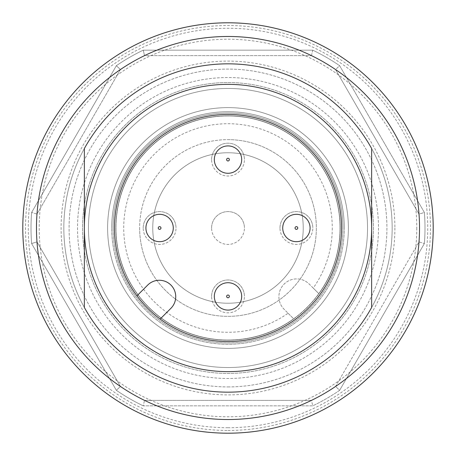 <?xml version="1.0" encoding="UTF-8"?>
<svg xmlns="http://www.w3.org/2000/svg" width="456" height="456" viewBox="0 0 456 456"><rect width="100%" height="100%" fill="white"/><g stroke="black" fill="none" stroke-linecap="round" stroke-linejoin="round"><path stroke-width="0.34" stroke-dasharray="2.28 1.71" d="M344.28 228A116.28 116.28 0 0 0 228 111.72A116.28 116.28 0 0 0 111.72 228A116.28 116.28 0 0 1 228 111.72A116.28 116.28 0 0 1 344.28 228A116.28 116.28 0 0 1 228 344.28A116.28 116.28 0 0 1 111.72 228A116.28 116.28 0 0 0 228 344.28A116.28 116.28 0 0 0 344.28 228M279.984 228A16.416 16.416 0 0 1 296.4 211.584A16.416 16.416 0 0 1 312.816 228A16.416 16.416 0 0 0 296.4 211.584A16.416 16.416 0 0 0 279.984 228A16.416 16.416 0 0 0 296.4 244.416A16.416 16.416 0 0 0 312.816 228A16.416 16.416 0 0 1 296.4 244.416A16.416 16.416 0 0 1 279.984 228M211.584 159.6A16.416 16.416 0 0 1 228 143.184A16.416 16.416 0 0 1 244.416 159.6A16.416 16.416 0 0 0 228 143.184A16.416 16.416 0 0 0 211.584 159.6A16.416 16.416 0 0 0 228 176.016A16.416 16.416 0 0 0 244.416 159.6A16.416 16.416 0 0 1 228 176.016A16.416 16.416 0 0 1 211.584 159.6M211.584 228A16.416 16.416 0 0 1 228 211.584A16.416 16.416 0 0 1 244.416 228A16.416 16.416 0 0 0 228 211.584A16.416 16.416 0 0 0 211.584 228A16.416 16.416 0 0 0 228 244.416A16.416 16.416 0 0 0 244.416 228A16.416 16.416 0 0 1 228 244.416A16.416 16.416 0 0 1 211.584 228M143.184 228A16.416 16.416 0 0 1 159.6 211.584A16.416 16.416 0 0 1 176.016 228A16.416 16.416 0 0 0 159.6 211.584A16.416 16.416 0 0 0 143.184 228A16.416 16.416 0 0 0 159.6 244.416A16.416 16.416 0 0 0 176.016 228A16.416 16.416 0 0 1 159.6 244.416A16.416 16.416 0 0 1 143.184 228M211.584 296.4A16.416 16.416 0 0 1 228 279.984A16.416 16.416 0 0 1 244.416 296.4A16.416 16.416 0 0 0 228 279.984A16.416 16.416 0 0 0 211.584 296.4A16.416 16.416 0 0 0 228 312.816A16.416 16.416 0 0 0 244.416 296.4A16.416 16.416 0 0 1 228 312.816A16.416 16.416 0 0 1 211.584 296.4M332.276 228A104.276 104.276 0 0 1 313.232 288.078L309.253 284.105A17.784 17.784 0 0 0 284.105 284.105A17.784 17.784 0 0 0 284.105 309.253L288.078 313.232A104.276 104.276 0 0 1 123.724 228A104.276 104.276 0 0 1 228 123.724A104.276 104.276 0 0 1 332.276 228M288.078 313.232L293.744 318.892A112.176 112.176 0 0 1 115.824 228A112.176 112.176 0 0 1 228 115.824A112.176 112.176 0 0 1 340.176 228A112.176 112.176 0 0 1 228 340.176A112.176 112.176 0 0 1 115.824 228A112.176 112.176 0 0 1 228 115.824A112.176 112.176 0 0 1 318.892 293.744L313.232 288.078M419.52 228A191.52 191.52 0 0 0 419.018 214.115L424.376 212.456A196.992 196.992 0 0 1 424.376 243.544L339.652 390.296A196.992 196.992 0 0 1 312.73 405.84L143.269 405.84A196.992 196.992 0 0 1 116.348 390.296L31.624 243.544A196.992 196.992 0 0 1 31.624 212.456L116.348 65.704A196.992 196.992 0 0 1 143.269 50.16L312.73 50.16A196.992 196.992 0 0 1 339.652 65.704L424.376 212.456A196.992 196.992 0 0 1 424.376 243.544L419.018 241.885A191.52 191.52 0 0 0 419.52 228A191.52 191.52 0 0 1 419.018 241.885L335.536 386.483L339.652 390.296A196.992 196.992 0 0 1 312.73 405.84L311.482 400.368A191.52 191.52 0 0 0 335.536 386.483L419.018 241.885L424.376 243.544A196.992 196.992 0 0 0 424.376 212.456L339.652 65.704L335.536 69.517A191.52 191.52 0 0 0 311.482 55.632L312.73 50.16A196.992 196.992 0 0 1 339.652 65.704A196.992 196.992 0 0 0 312.73 50.16L143.269 50.16L144.518 55.632A191.52 191.52 0 0 0 120.464 69.517L116.348 65.704A196.992 196.992 0 0 1 143.269 50.16A196.992 196.992 0 0 0 116.348 65.704L31.624 212.456L36.982 214.115L120.464 69.517A191.52 191.52 0 0 1 144.518 55.632L311.482 55.632L144.518 55.632L143.269 50.16A196.992 196.992 0 0 0 116.348 65.704L31.624 212.456A196.992 196.992 0 0 0 31.624 243.544A196.992 196.992 0 0 1 31.624 212.456A196.992 196.992 0 0 0 31.624 243.544L116.348 390.296L120.464 386.483L36.982 241.885L31.624 243.544L116.348 390.296A196.992 196.992 0 0 0 143.269 405.84A196.992 196.992 0 0 1 116.348 390.296A196.992 196.992 0 0 0 143.269 405.84L312.73 405.84A196.992 196.992 0 0 0 339.652 390.296L424.376 243.544A196.992 196.992 0 0 0 424.376 212.456L339.652 65.704A196.992 196.992 0 0 0 312.73 50.16L143.269 50.16L312.73 50.16L311.482 55.632A191.52 191.52 0 0 1 335.536 69.517L419.018 214.115A191.52 191.52 0 0 1 419.52 228M433.2 228A205.2 205.2 0 0 1 228 433.2A205.2 205.2 0 0 1 22.8 228A205.2 205.2 0 0 1 228 22.8A205.2 205.2 0 0 1 433.2 228A205.2 205.2 0 0 1 228 433.2A205.2 205.2 0 0 1 22.8 228A205.2 205.2 0 0 1 228 22.8A205.2 205.2 0 0 1 433.2 228A205.2 205.2 0 0 0 228 22.8A205.2 205.2 0 0 0 22.8 228A205.2 205.2 0 0 0 228 433.2A205.2 205.2 0 0 0 433.2 228A205.2 205.2 0 0 0 228 22.8A205.2 205.2 0 0 0 22.8 228A205.2 205.2 0 0 0 228 433.2A205.2 205.2 0 0 0 433.2 228M416.784 228A188.784 188.784 0 0 1 228 416.784A188.784 188.784 0 0 1 39.216 228A188.784 188.784 0 0 1 228 39.216A188.784 188.784 0 0 1 416.784 228M394.896 228A166.896 166.896 0 0 1 228 394.896A166.896 166.896 0 0 1 61.104 228A166.896 166.896 0 0 1 228 61.104A166.896 166.896 0 0 1 394.896 228M378.48 228A150.48 150.48 0 0 1 228 378.48A150.48 150.48 0 0 1 77.52 228A150.48 150.48 0 0 1 228 77.52A150.48 150.48 0 0 1 378.48 228A150.48 150.48 0 0 1 228 378.48A150.48 150.48 0 0 1 77.52 228A150.48 150.48 0 0 1 228 77.52A150.48 150.48 0 0 1 378.48 228M152.76 228A75.24 75.24 0 0 1 228 152.76A75.24 75.24 0 0 1 303.24 228A75.24 75.24 0 0 1 228 303.24A75.24 75.24 0 0 1 152.76 228A75.24 75.24 0 0 1 228 152.76A75.24 75.24 0 0 1 303.24 228A75.24 75.24 0 0 1 228 303.24A75.24 75.24 0 0 1 152.76 228M228 392.16A164.16 164.16 0 0 0 392.16 228A164.16 164.16 0 0 0 228 63.84A164.16 164.16 0 0 0 63.84 228A164.16 164.16 0 0 0 228 392.16A164.16 164.16 0 0 0 392.16 228A164.16 164.16 0 0 0 228 63.84A164.16 164.16 0 0 0 63.84 228A164.16 164.16 0 0 0 228 392.16M228 88.464A139.536 139.536 0 0 0 88.464 228A139.536 139.536 0 0 0 228 367.536A139.536 139.536 0 0 0 367.536 228A139.536 139.536 0 0 0 228 88.464A139.536 139.536 0 0 0 88.464 228A139.536 139.536 0 0 0 228 367.536A139.536 139.536 0 0 0 367.536 228A139.536 139.536 0 0 0 228 88.464M228 107.616A120.384 120.384 0 0 0 107.616 228A120.384 120.384 0 0 0 228 348.384A120.384 120.384 0 0 0 348.384 228A120.384 120.384 0 0 0 228 107.616A120.384 120.384 0 0 0 107.616 228A120.384 120.384 0 0 0 228 348.384A120.384 120.384 0 0 0 348.384 228A120.384 120.384 0 0 0 228 107.616M228 371.64A143.64 143.64 0 0 0 371.64 228A143.64 143.64 0 0 0 228 84.36A143.64 143.64 0 0 0 84.36 228A143.64 143.64 0 0 0 228 371.64A143.64 143.64 0 0 0 371.64 228A143.64 143.64 0 0 0 228 84.36A143.64 143.64 0 0 0 84.36 228A143.64 143.64 0 0 0 228 371.64M36.982 214.115A191.52 191.52 0 0 0 36.982 241.885L120.464 386.483A191.52 191.52 0 0 0 144.518 400.368L143.269 405.84L312.73 405.84A196.992 196.992 0 0 0 339.652 390.296L424.376 243.544L339.652 390.296L335.536 386.483A191.52 191.52 0 0 1 311.482 400.368L144.518 400.368L311.482 400.368L312.73 405.84L143.269 405.84L144.518 400.368A191.52 191.52 0 0 1 120.464 386.483L116.348 390.296L31.624 243.544L36.982 241.885A191.52 191.52 0 0 1 36.982 214.115L31.624 212.456L116.348 65.704L120.464 69.517L36.982 214.115M293.744 318.892A112.176 112.176 0 0 0 318.892 293.744L309.253 284.105A17.784 17.784 0 0 0 284.105 284.105A17.784 17.784 0 0 0 284.105 309.253L293.744 318.892M113.088 228A114.912 114.912 0 0 1 228 113.088A114.912 114.912 0 0 1 342.912 228A114.912 114.912 0 0 0 228 113.088A114.912 114.912 0 0 0 113.088 228A114.912 114.912 0 0 0 228 342.912A114.912 114.912 0 0 0 342.912 228A114.912 114.912 0 0 1 228 342.912A114.912 114.912 0 0 1 113.088 228M214.32 159.6A13.68 13.68 0 0 1 228 145.92A13.68 13.68 0 0 1 241.68 159.6A13.68 13.68 0 0 1 228 173.28A13.68 13.68 0 0 1 214.32 159.6M371.64 228A143.64 143.64 0 0 0 228 84.36A143.64 143.64 0 0 0 84.36 228A143.64 143.64 0 0 1 228 84.36A143.64 143.64 0 0 1 371.64 228A143.64 143.64 0 0 1 228 371.64A143.64 143.64 0 0 1 84.36 228A143.64 143.64 0 0 1 228 84.36A143.64 143.64 0 0 1 371.64 228A143.64 143.64 0 0 1 228 371.64A143.64 143.64 0 0 1 84.36 228A143.64 143.64 0 0 0 228 371.64A143.64 143.64 0 0 0 371.64 228M160.164 319.052A113.544 113.544 0 0 1 136.948 295.836L147.71 285.074A16.416 16.416 0 0 1 170.926 285.074A16.416 16.416 0 0 1 170.926 308.29L160.164 319.052A113.544 113.544 0 0 0 341.544 228A113.544 113.544 0 0 0 228 114.456A113.544 113.544 0 0 0 136.948 295.836M228 152.76A75.24 75.24 0 0 0 152.76 228A75.24 75.24 0 0 0 228 303.24A75.24 75.24 0 0 0 303.24 228A75.24 75.24 0 0 0 228 152.76A75.24 75.24 0 0 0 152.76 228A75.24 75.24 0 0 0 228 303.24A75.24 75.24 0 0 0 303.24 228A75.24 75.24 0 0 0 228 152.76M392.16 228A164.16 164.16 0 0 1 228 392.16A164.16 164.16 0 0 1 63.84 228A164.16 164.16 0 0 1 228 63.84A164.16 164.16 0 0 1 392.16 228A164.16 164.16 0 0 1 228 392.16A164.16 164.16 0 0 1 63.84 228A164.16 164.16 0 0 1 228 63.84A164.16 164.16 0 0 1 392.16 228M88.464 228A139.536 139.536 0 0 1 228 88.464A139.536 139.536 0 0 1 367.536 228A139.536 139.536 0 0 1 228 367.536A139.536 139.536 0 0 1 88.464 228A139.536 139.536 0 0 1 228 88.464A139.536 139.536 0 0 1 367.536 228A139.536 139.536 0 0 1 228 367.536A139.536 139.536 0 0 1 88.464 228M107.616 228A120.384 120.384 0 0 1 228 107.616A120.384 120.384 0 0 1 348.384 228A120.384 120.384 0 0 1 228 348.384A120.384 120.384 0 0 1 107.616 228A120.384 120.384 0 0 1 228 107.616A120.384 120.384 0 0 1 348.384 228A120.384 120.384 0 0 1 228 348.384A120.384 120.384 0 0 1 107.616 228M84.36 307.475A164.16 164.16 0 0 0 371.64 307.475L371.64 148.525A164.16 164.16 0 0 0 84.36 148.525L84.36 307.475M339.652 65.704L424.376 212.456L419.018 214.115L335.536 69.517L339.652 65.704M228 430.464A202.464 202.464 0 0 0 430.464 228A202.464 202.464 0 0 0 228 25.536A202.464 202.464 0 0 0 25.536 228A202.464 202.464 0 0 0 228 430.464M82.553 228A145.447 145.447 0 0 0 228 373.447A145.447 145.447 0 0 0 373.447 228A145.447 145.447 0 0 0 228 82.553A145.447 145.447 0 0 0 82.553 228M228 386.916A158.916 158.916 0 0 0 386.916 228A158.916 158.916 0 0 0 228 69.084A158.916 158.916 0 0 0 69.084 228A158.916 158.916 0 0 0 228 386.916A158.916 158.916 0 0 1 69.084 228A158.916 158.916 0 0 1 228 69.084A158.916 158.916 0 0 1 386.916 228A158.916 158.916 0 0 1 228 386.916M228 115.955A112.045 112.045 0 0 0 115.955 228A112.045 112.045 0 0 0 228 340.045A112.045 112.045 0 0 0 340.045 228A112.045 112.045 0 0 0 228 115.955A112.045 112.045 0 0 1 340.045 228A112.045 112.045 0 0 1 228 340.045A112.045 112.045 0 0 1 115.955 228A112.045 112.045 0 0 1 228 115.955M139.644 228A88.356 88.356 0 0 0 228 316.356A88.356 88.356 0 0 0 316.356 228A88.356 88.356 0 0 0 228 139.644A88.356 88.356 0 0 0 139.644 228M228 427.728A199.728 199.728 0 0 1 28.272 228A199.728 199.728 0 0 1 228 28.272A199.728 199.728 0 0 1 427.728 228A199.728 199.728 0 0 1 228 427.728M228 82.553A145.447 145.447 0 0 1 373.447 228A145.447 145.447 0 0 1 228 373.447A145.447 145.447 0 0 1 82.553 228A145.447 145.447 0 0 1 228 82.553M228 139.644A88.356 88.356 0 0 1 316.356 228A88.356 88.356 0 0 1 228 316.356A88.356 88.356 0 0 1 139.644 228A88.356 88.356 0 0 1 228 139.644"/><path stroke-width="0.68" d="M173.28 228A13.68 13.68 0 0 0 159.6 214.32A13.68 13.68 0 0 0 145.92 228A13.68 13.68 0 0 1 159.6 214.32A13.68 13.68 0 0 1 173.28 228A13.68 13.68 0 0 1 159.6 241.68A13.68 13.68 0 0 1 145.92 228A13.68 13.68 0 0 0 159.6 241.68A13.68 13.68 0 0 0 173.28 228M241.68 159.6A13.68 13.68 0 0 0 228 145.92A13.68 13.68 0 0 0 214.32 159.6A13.68 13.68 0 0 0 228 173.28A13.68 13.68 0 0 0 241.68 159.6M214.32 296.4A13.68 13.68 0 0 0 228 310.08A13.68 13.68 0 0 0 241.68 296.4A13.68 13.68 0 0 1 228 310.08A13.68 13.68 0 0 1 214.32 296.4A13.68 13.68 0 0 1 228 282.72A13.68 13.68 0 0 1 241.68 296.4A13.68 13.68 0 0 0 228 282.72A13.68 13.68 0 0 0 214.32 296.4A13.68 13.68 0 0 1 228 282.72A13.68 13.68 0 0 1 241.68 296.4M282.72 228A13.68 13.68 0 0 0 296.4 241.68A13.68 13.68 0 0 0 310.08 228A13.68 13.68 0 0 1 296.4 241.68A13.68 13.68 0 0 1 282.72 228A13.68 13.68 0 0 1 296.4 214.32A13.68 13.68 0 0 1 310.08 228A13.68 13.68 0 0 0 296.4 214.32A13.68 13.68 0 0 0 282.72 228A13.68 13.68 0 0 1 296.4 214.32A13.68 13.68 0 0 1 310.08 228M433.2 228A205.2 205.2 0 0 0 228 22.8A205.2 205.2 0 0 0 22.8 228A205.2 205.2 0 0 0 228 433.2A205.2 205.2 0 0 0 433.2 228M371.64 228A143.64 143.64 0 0 0 228 84.36A143.64 143.64 0 0 0 84.36 228A143.64 143.64 0 0 0 228 371.64A143.64 143.64 0 0 0 371.64 228L371.64 148.525A164.16 164.16 0 0 0 84.36 148.525L84.36 307.475A164.16 164.16 0 0 0 371.64 307.475L371.64 228M36.48 228A191.52 191.52 0 0 0 228 419.52A191.52 191.52 0 0 0 419.52 228A191.52 191.52 0 0 0 228 36.48A191.52 191.52 0 0 0 36.48 228M114.456 228A113.544 113.544 0 0 0 228 341.544A113.544 113.544 0 0 0 341.544 228A113.544 113.544 0 0 0 228 114.456A113.544 113.544 0 0 0 114.456 228M136.948 295.836L147.71 285.074A16.416 16.416 0 0 1 170.926 285.074A16.416 16.416 0 0 1 170.926 308.29L160.164 319.052M159.6 226.632A1.368 1.368 0 0 1 160.968 228A1.368 1.368 0 0 1 159.6 229.368A1.368 1.368 0 0 1 158.232 228A1.368 1.368 0 0 1 159.6 226.632M159.6 214.32A13.68 13.68 0 0 0 145.92 228A13.68 13.68 0 0 0 159.6 241.68M228 158.232A1.368 1.368 0 0 1 229.368 159.6A1.368 1.368 0 0 1 228 160.968A1.368 1.368 0 0 1 226.632 159.6A1.368 1.368 0 0 1 228 158.232M228 145.92A13.68 13.68 0 0 0 214.32 159.6A13.68 13.68 0 0 0 228 173.28M229.368 296.4A1.368 1.368 0 0 1 228 297.768A1.368 1.368 0 0 1 226.632 296.4A1.368 1.368 0 0 1 228 295.032A1.368 1.368 0 0 1 229.368 296.4M297.768 228A1.368 1.368 0 0 1 296.4 229.368A1.368 1.368 0 0 1 295.032 228A1.368 1.368 0 0 1 296.4 226.632A1.368 1.368 0 0 1 297.768 228"/></g></svg>
